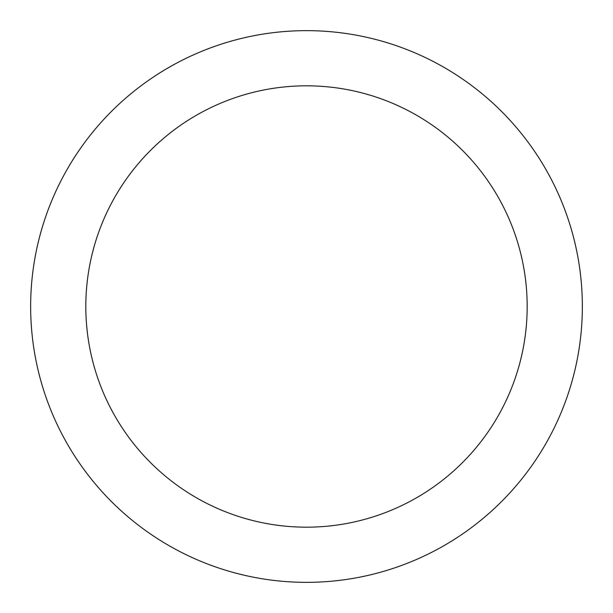 <?xml version="1.0" encoding="UTF-8"?>
<svg xmlns="http://www.w3.org/2000/svg" width="613" height="613" viewBox="0 0 613 613"><rect width="100%" height="100%" fill="white"/><g stroke="black" fill="none" stroke-linecap="round" stroke-linejoin="round"><path stroke-width="0.92" d="M306.5 527.18A220.68 220.68 0 0 0 527.18 306.5A220.68 220.68 0 0 0 306.5 85.82A220.68 220.68 0 0 0 85.82 306.5A220.68 220.68 0 0 0 306.5 527.18M306.5 30.65A275.85 275.85 0 0 1 582.35 306.5A275.85 275.85 0 0 1 306.5 582.35A275.85 275.85 0 0 1 30.65 306.5A275.85 275.85 0 0 1 306.5 30.65"/></g></svg>

